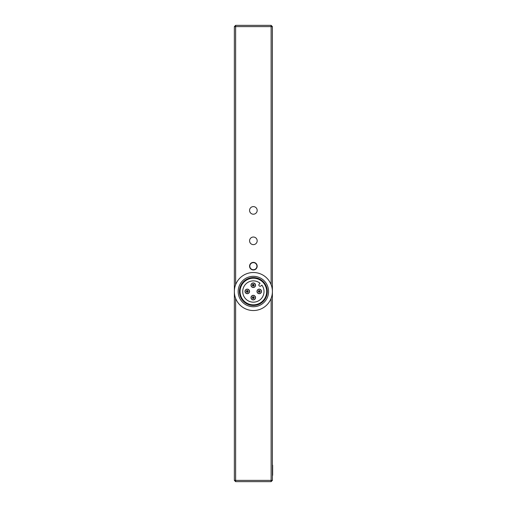 <?xml version="1.0" encoding="UTF-8"?>
<svg xmlns="http://www.w3.org/2000/svg" width="507" height="507" viewBox="0 0 507 507"><rect width="100%" height="100%" fill="white"/><g stroke="black" fill="none" stroke-linecap="round" stroke-linejoin="round"><path stroke-width="0.76" d="M259.331 291.043A0.38 0.38 0 0 1 259.546 291.664A0.38 0.38 0 0 1 258.9 291.544A0.38 0.38 0 0 1 259.331 291.043M259.419 290.549A0.887 0.887 0 0 1 259.933 291.994A0.887 0.887 0 0 1 258.424 291.715A0.887 0.887 0 0 1 259.419 290.549M259.654 289.301A2.155 2.155 0 0 1 260.896 292.818A2.155 2.155 0 0 1 257.226 292.14A2.155 2.155 0 0 1 259.654 289.301M252.999 297.343A0.38 0.38 0 0 1 253.633 297.527A0.38 0.38 0 0 1 253.158 297.983A0.38 0.38 0 0 1 252.999 297.343M252.651 296.982A0.887 0.887 0 0 1 254.127 297.406A0.887 0.887 0 0 1 253.018 298.471A0.887 0.887 0 0 1 252.651 296.982M251.77 296.069A2.155 2.155 0 0 1 255.357 297.096A2.155 2.155 0 0 1 252.67 299.688A2.155 2.155 0 0 1 251.77 296.069M253.012 284.94A0.38 0.38 0 0 1 253.646 285.124A0.38 0.38 0 0 1 253.17 285.58A0.38 0.38 0 0 1 253.012 284.94M252.657 284.579A0.887 0.887 0 0 1 254.134 285.004A0.887 0.887 0 0 1 253.031 286.068A0.887 0.887 0 0 1 252.657 284.579M251.776 283.667A2.155 2.155 0 0 1 255.363 284.693A2.155 2.155 0 0 1 252.682 287.285A2.155 2.155 0 0 1 251.776 283.667M247.017 291.145A0.38 0.38 0 0 1 247.65 291.322A0.38 0.38 0 0 1 247.175 291.779A0.38 0.38 0 0 1 247.017 291.145M246.662 290.777A0.887 0.887 0 0 1 248.138 291.202A0.887 0.887 0 0 1 247.036 292.266A0.887 0.887 0 0 1 246.662 290.777M245.781 289.865A2.155 2.155 0 0 1 249.368 290.898A2.155 2.155 0 0 1 246.687 293.49A2.155 2.155 0 0 1 245.781 289.865M256.922 266.175A3.549 3.549 0 0 1 251.599 269.249A3.549 3.549 0 0 1 251.599 263.101A3.549 3.549 0 0 1 256.922 266.175A3.549 3.549 0 0 1 251.599 269.249A3.549 3.549 0 0 1 251.599 263.101A3.549 3.549 0 0 1 256.922 266.175M249.571 266.175A3.803 3.803 0 0 1 255.275 262.88A3.803 3.803 0 0 1 255.275 269.471A3.803 3.803 0 0 1 249.571 266.175M271.118 298.35A19.013 19.013 0 0 1 242.872 307.375A19.013 19.013 0 0 1 240.172 277.842A19.013 19.013 0 0 1 271.118 298.35L271.118 480.383L272.386 480.383L272.386 26.617L271.118 26.617L271.118 25.35L235.628 25.35L235.628 26.617L234.361 26.617L234.361 480.383L235.628 480.383L235.628 298.35M235.628 481.65L271.118 481.65L271.118 480.383L235.628 480.383L235.628 481.65L234.361 480.383M271.118 25.35L272.386 26.617M235.628 284.7L235.628 26.617L271.118 26.617L271.118 284.7M234.361 26.617L235.628 25.35M272.386 480.383L271.118 481.65M253.367 206.603A3.803 3.803 0 0 1 256.669 212.3A3.803 3.803 0 0 1 250.084 212.313A3.803 3.803 0 0 1 253.367 206.603M253.386 237.023A3.803 3.803 0 0 1 256.662 242.739A3.803 3.803 0 0 1 250.071 242.714A3.803 3.803 0 0 1 253.386 237.023M243.69 281.493A13.943 13.943 0 0 1 266.904 288.16A13.943 13.943 0 0 1 249.526 304.929A13.943 13.943 0 0 1 243.69 281.493M242.815 280.58A15.21 15.21 0 0 0 249.171 306.146A15.21 15.21 0 0 0 268.133 287.849A15.21 15.21 0 0 0 242.815 280.58M244.133 281.949A13.309 13.309 0 0 1 266.289 288.312A13.309 13.309 0 0 1 249.698 304.314A13.309 13.309 0 0 1 244.133 281.949M260.104 283.274L259.242 284.097A1.268 1.268 0 0 0 259.21 285.891A1.268 1.268 0 0 0 261.004 285.923L261.859 285.099A10.647 10.647 0 0 1 255.534 301.95A10.647 10.647 0 0 1 243.03 288.996A10.647 10.647 0 0 1 260.104 283.274M251.681 295.974A2.282 2.282 0 0 1 255.477 297.07A2.282 2.282 0 0 1 252.632 299.814A2.282 2.282 0 0 1 251.681 295.974M257.676 289.776A2.282 2.282 0 0 1 261.473 290.866A2.282 2.282 0 0 1 258.627 293.61A2.282 2.282 0 0 1 257.676 289.776M245.699 289.776A2.282 2.282 0 0 1 249.495 290.866A2.282 2.282 0 0 1 246.649 293.61A2.282 2.282 0 0 1 245.699 289.776M251.694 283.571A2.282 2.282 0 0 1 255.49 284.668A2.282 2.282 0 0 1 252.644 287.412A2.282 2.282 0 0 1 251.694 283.571M272.386 31.688L272.386 41.828M272.639 465.173L272.639 475.312"/></g></svg>
